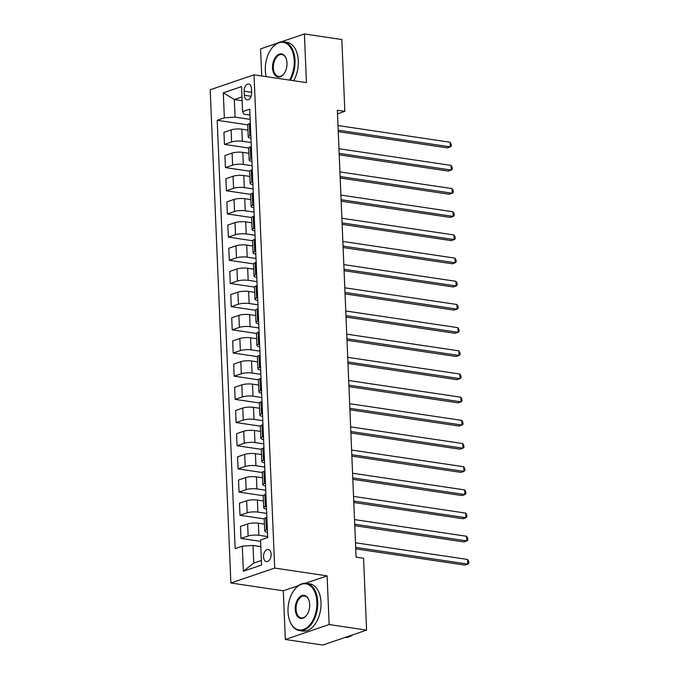 <?xml version="1.0" encoding="UTF-8"?>
<svg xmlns="http://www.w3.org/2000/svg" width="679" height="679" viewBox="0 0 679 679"><rect width="100%" height="100%" fill="white"/><g stroke="black" fill="none" stroke-linecap="round" stroke-linejoin="round"><path stroke-width="1.02" d="M271.108 554.242A6.111 3.726 -81.5 0 0 268.222 549.489A6.111 3.726 -81.5 0 0 263.528 556.822A6.111 3.726 -81.5 0 0 266.423 561.584A6.111 3.726 -81.5 0 0 271.108 554.242M298.454 585.638L283.296 590.806L285.333 639.474L322.771 645.05L366.584 630.12L363.571 558.265L356.085 557.145L337.353 110.261L344.847 111.373L341.834 39.526L304.396 33.95L281.199 41.852M283.296 590.806L230.877 582.998L210.201 89.755L254.022 74.826L274.689 568.068L230.877 582.998M277.321 43.176L260.583 48.88L261.712 75.972M244.134 91.173L244.304 95.247A5.924 3.616 -81.5 0 0 247.105 99.855A5.924 3.616 -81.5 0 0 251.646 92.751L251.476 88.669A5.924 3.616 -81.5 0 0 248.675 84.06A5.924 3.616 -81.5 0 0 244.134 91.173L251.629 92.285M241.97 96.91L234.34 99.507L235.078 117.127L224.35 117.849L217.187 120.293L235.146 548.632L242.31 546.196L253.029 545.466L253.768 563.086L261.398 560.481M224.35 117.849L223.306 92.819L241.537 86.598L242.59 111.636L243.846 114.14L249.999 115.057M242.31 546.196L243.354 571.226L261.593 565.013L260.541 539.975L267.704 537.539L249.753 109.192L242.59 111.636M285.333 639.474L329.145 624.544L366.584 630.12M329.145 624.544L327.108 575.868L274.689 568.068M254.022 74.826L306.433 82.626L304.396 33.95M337.505 113.877L344.847 111.373M242.131 100.67L234.34 99.507L223.306 92.819M250.178 119.377L235.078 117.127M247.92 130.096L241.834 129.188A7.647 1.816 177.6 0 0 231.106 129.91L223.943 132.354L224.452 144.406L248.675 148.014M251.154 142.548L242.344 141.24A7.647 1.816 177.6 0 0 231.615 141.962L224.452 144.406M248.887 153.267L242.81 152.368A7.647 1.816 177.6 0 0 232.082 153.089L224.919 155.533L225.42 167.586L249.643 171.193M252.121 165.727L243.311 164.42A7.647 1.816 177.6 0 0 232.583 165.141L225.42 167.586M249.864 176.447L243.778 175.547A7.647 1.816 177.6 0 0 233.05 176.268L225.886 178.713L226.396 190.765L250.619 194.364M253.097 188.906L244.287 187.599A7.647 1.816 177.6 0 0 233.559 188.321L226.396 190.765M250.831 199.626L244.754 198.726A7.647 1.816 177.6 0 0 234.026 199.448L226.862 201.892L227.363 213.944L251.586 217.543M254.065 212.086L245.255 210.779A7.647 1.816 177.6 0 0 234.527 211.5L227.363 213.944M251.799 222.805L245.722 221.906A7.647 1.816 177.6 0 0 234.993 222.627L227.83 225.063L228.339 237.124L252.563 240.722M255.041 235.265L246.231 233.958A7.647 1.816 177.6 0 0 235.503 234.679L228.339 237.124M252.775 245.985L246.698 245.085A7.647 1.816 177.6 0 0 235.969 245.806L228.806 248.242L229.307 260.295L253.53 263.902M256.008 258.444L247.198 257.137A7.647 1.816 177.6 0 0 236.47 257.859L229.307 260.295M253.742 269.164L247.665 268.256A7.647 1.816 177.6 0 0 236.937 268.986L229.774 271.422L230.283 283.474L254.506 287.081M256.985 281.624L248.174 280.317A7.647 1.816 177.6 0 0 237.446 281.038L230.283 283.474M254.718 292.343L248.633 291.435A7.647 1.816 177.6 0 0 237.913 292.165L230.75 294.601L231.25 306.653L255.474 310.261M257.952 304.803L249.142 303.496A7.647 1.816 177.6 0 0 238.414 304.217L231.25 306.653M255.686 315.523L249.609 314.615A7.647 1.816 177.6 0 0 238.881 315.345L231.717 317.78L232.218 329.833L256.45 333.44M258.92 327.982L250.11 326.667A7.647 1.816 177.6 0 0 239.39 327.397L232.218 329.833M256.662 338.702L250.576 337.794A7.647 1.816 177.6 0 0 239.857 338.515L232.685 340.96L233.194 353.012L257.417 356.619M259.896 351.162L251.086 349.846A7.647 1.816 177.6 0 0 240.358 350.576L233.194 353.012M257.63 361.882L251.553 360.973A7.647 1.816 177.6 0 0 240.824 361.695L233.661 364.139L234.162 376.191L258.385 379.799M260.863 374.341L252.053 373.026A7.647 1.816 177.6 0 0 241.334 373.747L234.162 376.191M258.606 385.061L252.52 384.153A7.647 1.816 177.6 0 0 241.792 384.874L234.628 387.319L235.138 399.371L259.361 402.978M261.839 397.521L253.029 396.205A7.647 1.816 177.6 0 0 242.301 396.926L235.138 399.371M259.573 408.24L253.496 407.332A7.647 1.816 177.6 0 0 242.768 408.054L235.605 410.498L236.105 422.55L260.329 426.157M262.807 420.7L253.997 419.384A7.647 1.816 177.6 0 0 243.269 420.106L236.105 422.55M260.549 431.42L254.464 430.511A7.647 1.816 177.6 0 0 243.736 431.233L236.572 433.677L237.081 445.73L261.305 449.337M263.783 443.879L254.973 442.564A7.647 1.816 177.6 0 0 244.245 443.285L237.081 445.73M261.517 454.599L255.44 453.691A7.647 1.816 177.6 0 0 244.712 454.412L237.548 456.857L238.049 468.909L262.272 472.516M264.751 467.059L255.941 465.743A7.647 1.816 177.6 0 0 245.212 466.465L238.049 468.909M262.493 477.77L256.407 476.87A7.647 1.816 177.6 0 0 245.679 477.592L238.516 480.036L239.025 492.088L263.248 495.695M265.727 490.23L256.917 488.922A7.647 1.816 177.6 0 0 246.188 489.644L239.025 492.088M263.46 500.949L257.383 500.05A7.647 1.816 177.6 0 0 246.655 500.771L239.492 503.215L239.993 515.268L264.216 518.875M266.694 513.409L257.884 512.102A7.647 1.816 177.6 0 0 247.156 512.823L239.993 515.268M264.428 524.129L258.351 523.229A7.647 1.816 177.6 0 0 247.623 523.95L240.459 526.395L240.969 538.447L260.6 541.367M267.67 536.588L258.86 535.281A7.647 1.816 177.6 0 0 248.132 536.003L240.969 538.447M260.821 546.629L253.029 545.466M250.347 123.357L249.346 123.697A7.647 1.816 177.6 0 0 247.699 124.911L248.208 136.963A7.647 1.816 177.6 0 0 250.967 138.236M217.187 120.293L247.699 124.834M250.857 135.41L249.847 135.749A7.647 1.816 177.6 0 0 248.208 136.963M251.315 146.537L250.313 146.876A7.647 1.816 177.6 0 0 248.667 148.081L249.176 160.142A7.647 1.816 177.6 0 0 251.943 161.415M251.824 158.589L250.823 158.928A7.647 1.816 177.6 0 0 249.176 160.142M252.291 169.708L251.289 170.056A7.647 1.816 177.6 0 0 249.643 171.261L250.144 183.313A7.647 1.816 177.6 0 0 252.911 184.595M252.792 181.768L251.79 182.108A7.647 1.816 177.6 0 0 250.144 183.313M253.259 192.887L252.257 193.235A7.647 1.816 177.6 0 0 250.61 194.44L251.12 206.492A7.647 1.816 177.6 0 0 253.887 207.774M253.768 204.939L252.766 205.287A7.647 1.816 177.6 0 0 251.12 206.492M254.235 216.066L253.233 216.414A7.647 1.816 177.6 0 0 251.586 217.619L252.087 229.672A7.647 1.816 177.6 0 0 254.854 230.945M254.735 228.119L253.734 228.467A7.647 1.816 177.6 0 0 252.087 229.672M255.202 239.246L254.201 239.585A7.647 1.816 177.6 0 0 252.554 240.799L253.063 252.851A7.647 1.816 177.6 0 0 255.83 254.124M255.711 251.298L254.71 251.646A7.647 1.816 177.6 0 0 253.063 252.851M256.178 262.425L255.177 262.765A7.647 1.816 177.6 0 0 253.53 263.978L254.031 276.03A7.647 1.816 177.6 0 0 256.798 277.304M256.679 274.477L255.677 274.817A7.647 1.816 177.6 0 0 254.031 276.03M257.146 285.604L256.144 285.944A7.647 1.816 177.6 0 0 254.498 287.158L255.007 299.21A7.647 1.816 177.6 0 0 257.774 300.483M257.655 297.657L256.654 297.996A7.647 1.816 177.6 0 0 255.007 299.21M258.122 308.784L257.12 309.123A7.647 1.816 177.6 0 0 255.474 310.337L255.975 322.389A7.647 1.816 177.6 0 0 258.741 323.662M258.623 320.836L257.621 321.175A7.647 1.816 177.6 0 0 255.975 322.389M259.089 331.963L258.088 332.303A7.647 1.816 177.6 0 0 256.441 333.516L256.951 345.569A7.647 1.816 177.6 0 0 259.718 346.842M259.599 344.015L258.597 344.355A7.647 1.816 177.6 0 0 256.951 345.569M260.065 355.142L259.064 355.482A7.647 1.816 177.6 0 0 257.417 356.696L257.918 368.748A7.647 1.816 177.6 0 0 260.685 370.021M260.566 367.195L259.565 367.534A7.647 1.816 177.6 0 0 257.918 368.748M261.033 378.322L260.032 378.661A7.647 1.816 177.6 0 0 258.385 379.875L258.894 391.927A7.647 1.816 177.6 0 0 261.661 393.2M261.542 390.374L260.541 390.714A7.647 1.816 177.6 0 0 258.894 391.927M262.009 401.501L260.999 401.841A7.647 1.816 177.6 0 0 259.361 403.054L259.862 415.107A7.647 1.816 177.6 0 0 262.629 416.38M262.51 413.553L261.508 413.893A7.647 1.816 177.6 0 0 259.862 415.107M262.977 424.681L261.975 425.02A7.647 1.816 177.6 0 0 260.329 426.234L260.838 438.286A7.647 1.816 177.6 0 0 263.596 439.559M263.477 436.733L262.476 437.072A7.647 1.816 177.6 0 0 260.838 438.286M263.944 447.86L262.943 448.199A7.647 1.816 177.6 0 0 261.296 449.413L261.805 461.465A7.647 1.816 177.6 0 0 264.572 462.739M264.454 459.912L263.452 460.252A7.647 1.816 177.6 0 0 261.805 461.465M264.92 471.039L263.919 471.379A7.647 1.816 177.6 0 0 262.272 472.592L262.773 484.645A7.647 1.816 177.6 0 0 265.54 485.918M265.421 483.092L264.42 483.431A7.647 1.816 177.6 0 0 262.773 484.645M265.888 494.21L264.886 494.558A7.647 1.816 177.6 0 0 263.24 495.763L263.749 507.824A7.647 1.816 177.6 0 0 266.516 509.097M266.397 506.271L265.396 506.61A7.647 1.816 177.6 0 0 263.749 507.824M266.864 517.39L265.862 517.737A7.647 1.816 177.6 0 0 264.216 518.943L264.717 530.995A7.647 1.816 177.6 0 0 267.484 532.277M267.365 529.442L266.363 529.79A7.647 1.816 177.6 0 0 264.717 530.995M243.354 571.226L253.768 563.086M327.108 575.868L305.491 583.236M338.252 131.641L447.351 147.886L450.313 146.876L338.193 130.19M450.118 142.234L451.229 144.22L451.306 146.078L450.313 146.876L450.118 142.234L337.998 125.547M339.22 154.82L448.318 171.057L451.28 170.056L339.161 153.361M451.085 165.413L452.206 167.399L452.282 169.258L451.28 170.056L451.085 165.413L338.965 148.726M340.196 178L449.294 194.236L452.248 193.226L340.137 176.54M452.061 188.592L453.173 190.578L453.249 192.429L452.248 193.226L452.061 188.592L339.941 171.906M341.164 201.179L450.262 217.416L453.224 216.406L341.104 199.719M453.029 211.772L454.149 213.758L454.226 215.608L453.224 216.406L453.029 211.772L340.909 195.085M342.14 224.359L451.238 240.595L454.192 239.585L342.08 222.899M453.996 234.951L455.117 236.937L455.193 238.787L454.192 239.585L453.996 234.951L341.885 218.265M289.483 80.105A23.315 14.217 -81.5 0 0 294.219 60.507A23.315 14.217 -81.5 0 0 285.851 43.201A23.315 14.217 -81.5 0 0 271.133 49.1A23.315 14.217 -81.5 0 0 265.328 70.353A23.315 14.217 -81.5 0 0 266.202 76.642M271.252 48.939A23.884 14.573 98.5 0 1 271.371 48.769A23.884 14.573 98.5 0 1 283.737 41.869A23.884 14.573 98.5 0 1 295.026 60.448A23.884 14.573 98.5 0 1 290.349 80.232M286.996 62.969A11.653 7.113 98.5 0 1 284.094 73.595A11.653 7.113 98.5 0 1 276.735 76.54A11.653 7.113 98.5 0 1 272.551 67.892A11.653 7.113 98.5 0 1 277.915 54.804A11.653 7.113 98.5 0 1 286.283 58.878A11.653 7.113 98.5 0 1 286.996 62.969M286.343 59.073A11.085 6.765 -81.5 0 0 281.853 54.532A11.085 6.765 -81.5 0 0 273.357 67.832A11.085 6.765 -81.5 0 0 278.594 76.455A11.085 6.765 -81.5 0 0 284.212 73.425M283.737 41.869L287.03 42.361A23.884 14.573 98.5 0 1 298.319 60.94A23.884 14.573 98.5 0 1 293.642 80.725M316.915 601.959A23.315 14.217 -81.5 0 0 308.538 584.661A23.315 14.217 -81.5 0 0 293.829 590.56A23.315 14.217 -81.5 0 0 288.015 611.804A23.315 14.217 -81.5 0 0 289.449 619.986A23.315 14.217 -81.5 0 0 306.178 628.134A23.315 14.217 -81.5 0 0 316.915 601.959M293.948 590.39A23.884 14.573 98.5 0 1 294.066 590.221A23.884 14.573 98.5 0 1 306.433 583.329A23.884 14.573 98.5 0 1 317.721 601.908A23.884 14.573 98.5 0 1 299.397 630.579A23.884 14.573 98.5 0 1 289.577 620.377A23.884 14.573 98.5 0 1 289.509 620.182M309.692 604.42A11.653 7.113 98.5 0 1 306.781 615.047A11.653 7.113 98.5 0 1 299.431 618A11.653 7.113 98.5 0 1 295.246 609.343A11.653 7.113 98.5 0 1 300.61 596.255A11.653 7.113 98.5 0 1 308.979 600.329A11.653 7.113 98.5 0 1 309.692 604.42M309.038 600.533A11.085 6.765 -81.5 0 0 304.548 595.992A11.085 6.765 -81.5 0 0 296.044 609.292A11.085 6.765 -81.5 0 0 301.281 617.915A11.085 6.765 -81.5 0 0 306.9 614.877M306.433 583.329L309.726 583.821A23.884 14.573 98.5 0 1 321.014 602.4A23.884 14.573 98.5 0 1 302.69 631.063L299.397 630.579M352.885 634.789A23.884 14.573 98.5 0 1 345.28 637.377M343.107 247.538L452.206 263.775L455.168 262.765L343.048 246.078M454.972 258.13L456.093 260.116L456.169 261.967L455.168 262.765L454.972 258.13L342.853 241.444M344.083 270.717L453.173 286.954L456.135 285.944L344.024 269.257M455.94 281.31L457.06 283.296L457.137 285.146L456.135 285.944L455.94 281.31L343.829 264.623M345.051 293.897L454.149 310.133L457.111 309.123L344.991 292.437M456.916 304.489L458.028 306.475L458.113 308.325L457.111 309.123L456.916 304.489L344.796 287.803M346.027 317.076L455.117 333.313L458.079 332.303L345.959 315.616M457.884 327.668L459.004 329.654L459.08 331.505L458.079 332.303L457.884 327.668L345.772 310.982M346.994 340.255L456.093 356.492L459.055 355.482L346.935 338.796M458.86 350.848L459.972 352.825L460.056 354.684L459.055 355.482L458.86 350.848L346.74 334.161M347.971 363.435L457.06 379.671L460.022 378.661L347.903 361.975M459.827 374.027L460.948 376.005L461.024 377.863L460.022 378.661L459.827 374.027L347.707 357.341M348.938 386.614L458.036 402.851L460.999 401.841L348.879 385.154M460.803 397.207L461.915 399.184L461.992 401.043L460.999 401.841L460.803 397.207L348.683 380.52M349.914 409.793L459.004 426.03L461.966 425.02L349.846 408.334M461.771 420.386L462.891 422.363L462.968 424.222L461.966 425.02L461.771 420.386L349.651 403.699M350.882 432.964L459.98 449.209L462.934 448.199L350.822 431.513M462.747 443.565L463.859 445.543L463.935 447.402L462.934 448.199L462.747 443.565L350.627 426.87M351.849 456.144L460.948 472.389L463.91 471.379L351.79 454.692M463.715 466.736L464.835 468.722L464.911 470.581L463.91 471.379L463.715 466.736L351.595 450.05M352.825 479.323L461.924 495.56L464.877 494.558L352.766 477.863M464.691 489.915L465.802 491.902L465.879 493.76L464.877 494.558L464.691 489.915L352.571 473.229M353.793 502.502L462.891 518.739L465.853 517.737L353.734 501.043M465.658 513.095L466.779 515.081L466.855 516.931L465.853 517.737L465.658 513.095L353.538 496.408M354.769 525.682L463.867 541.918L466.821 540.908L354.71 524.222M466.626 536.274L467.746 538.26L467.823 540.111L466.821 540.908L466.626 536.274L354.514 519.588M355.737 548.861L464.835 565.098L467.797 564.088L355.677 547.401M467.602 559.454L468.722 561.44L468.799 563.29L467.797 564.088L467.602 559.454L355.482 542.767M242.344 141.24L241.834 129.188M243.311 164.42L242.81 152.368M244.287 187.599L243.778 175.547M245.255 210.779L244.754 198.726M246.231 233.958L245.722 221.906M247.198 257.137L246.698 245.085M248.174 280.317L247.665 268.256M249.142 303.496L248.633 291.435M250.11 326.667L249.609 314.615M251.086 349.846L250.576 337.794M252.053 373.026L251.553 360.973M253.029 396.205L252.52 384.153M253.997 419.384L253.496 407.332M254.973 442.564L254.464 430.511M255.941 465.743L255.44 453.691M256.917 488.922L256.407 476.87M257.884 512.102L257.383 500.05M258.86 535.281L258.351 523.229M231.615 141.962L231.106 129.91M249.847 135.749L249.346 123.697M250.823 158.928L250.313 146.876M232.583 165.141L232.082 153.089M251.79 182.108L251.289 170.056M233.559 188.321L233.05 176.268M252.766 205.287L252.257 193.235M234.527 211.5L234.026 199.448M253.734 228.467L253.233 216.414M235.503 234.679L234.993 222.627M254.71 251.646L254.201 239.585M236.47 257.859L235.969 245.806M255.677 274.817L255.177 262.765M237.446 281.038L236.937 268.986M256.654 297.996L256.144 285.944M238.414 304.217L237.913 292.165M257.621 321.175L257.12 309.123M239.39 327.397L238.881 315.345M258.597 344.355L258.088 332.303M240.358 350.576L239.857 338.515M259.565 367.534L259.064 355.482M241.334 373.747L240.824 361.695M260.541 390.714L260.032 378.661M242.301 396.926L241.792 384.874M261.508 413.893L260.999 401.841M243.269 420.106L242.768 408.054M262.476 437.072L261.975 425.02M244.245 443.285L243.736 431.233M263.452 460.252L262.943 448.199M245.212 466.465L244.712 454.412M264.42 483.431L263.919 471.379M246.188 489.644L245.679 477.592M265.396 506.61L264.886 494.558M247.156 512.823L246.655 500.771M266.363 529.79L265.862 517.737M248.132 536.003L247.623 523.95M251.12 96.265L244.304 95.247"/></g></svg>

